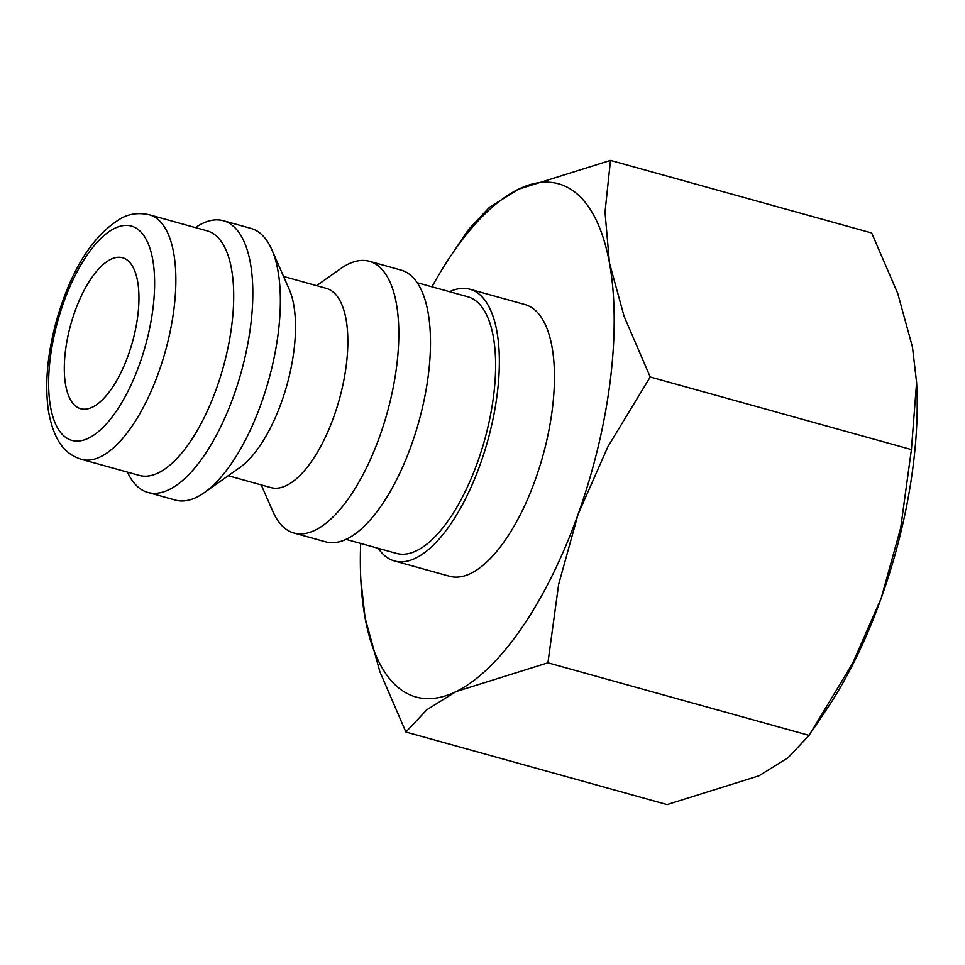 <?xml version="1.0" encoding="UTF-8"?>
<svg xmlns="http://www.w3.org/2000/svg" width="965" height="965" viewBox="0 0 965 965"><rect width="100%" height="100%" fill="white"/><g stroke="black" fill="none" stroke-linecap="round" stroke-linejoin="round"><path stroke-width="1.45" d="M449.557 291.707A140.999 57.695 105.5 0 1 469.931 289.247A140.999 57.695 105.5 0 1 497.301 393.358A140.999 57.695 105.5 0 1 394.432 560.942A140.999 57.695 105.5 0 1 378.256 548.325M394.432 560.942L449.521 576.25A140.999 57.695 -74.5 0 0 552.39 408.665A140.999 57.695 -74.5 0 0 525.02 304.554L469.931 289.247M417.242 282.733L467.832 296.786A133.17 54.498 105.5 0 1 493.682 395.119A133.17 54.498 105.5 0 1 396.531 553.403L345.928 539.339M316.604 285.664L340.44 268.801A140.999 57.695 105.5 0 1 369.39 261.298A140.999 57.695 105.5 0 1 396.76 365.421A140.999 57.695 105.5 0 1 293.891 533.006A140.999 57.695 105.5 0 1 272.962 511.655L261.238 484.913M369.39 261.298L401.066 270.103A140.999 57.695 105.5 0 1 428.436 374.227A140.999 57.695 105.5 0 1 325.567 541.811L293.891 533.006M283.577 276.485L326.267 288.342A103.4 42.315 105.5 0 1 346.339 364.698A103.4 42.315 105.5 0 1 270.9 487.59L228.21 475.733M195.388 227.583A140.999 57.695 105.5 0 1 223.385 220.732L250.936 228.391A140.999 57.695 105.5 0 1 271.865 249.742L289.271 289.464A103.4 42.315 105.5 0 1 293.999 350.162A103.4 42.315 105.5 0 1 239.778 467.555L204.375 492.596A140.999 57.695 105.5 0 1 175.437 500.099L147.898 492.44A140.999 57.695 105.5 0 1 127.44 472.126M271.865 249.742A140.999 57.695 105.5 0 1 278.306 332.515A140.999 57.695 105.5 0 1 204.375 492.596M223.385 220.732A140.999 57.695 105.5 0 1 250.767 324.855A140.999 57.695 105.5 0 1 147.898 492.44M231.853 324.59A126.898 51.929 105.5 0 1 139.274 475.407L81.422 459.34A126.898 51.929 105.5 0 0 100.493 456.771A126.898 51.929 105.5 0 0 174.014 308.51A126.898 51.929 105.5 0 0 149.37 214.797L207.222 230.876A126.898 51.929 105.5 0 1 231.853 324.59M431.982 286.822A266.328 108.985 105.5 0 1 450.607 256.135A266.328 108.985 105.5 0 1 518.567 189.188A266.328 108.985 105.5 0 1 609.446 262.89L605.007 212.143L610.495 160.395L871.672 232.975L897.752 293.481L912.456 347.086L916.593 382.43L911.406 449.581L900.671 528.024L881.166 598.3L852.734 663.136L809.092 735.39L788.067 757.718L758.985 775.812L667.056 804.605L405.879 732.025L426.904 709.709L455.987 691.615A266.328 108.985 105.5 0 1 365.096 617.914A266.328 108.985 105.5 0 1 360.801 579.338A266.328 108.985 105.5 0 1 360.681 543.44M916.593 382.43L916.75 385.662A266.328 108.985 105.5 0 1 913.288 464.66A266.328 108.985 105.5 0 1 881.166 598.3A266.328 108.985 105.5 0 1 826.945 708.865L812.88 729.805M610.278 380.463A266.328 108.985 105.5 0 1 578.156 514.104L607.926 446.686L650.229 377.001L624.15 316.484L609.446 262.89A266.328 108.985 105.5 0 1 610.278 380.463M360.801 579.338L365.096 617.914L379.8 671.519L405.879 732.025M137.802 315.615A78.334 32.05 105.5 0 1 80.65 408.714A78.334 32.05 105.5 0 1 65.451 350.874A78.334 32.05 105.5 0 1 122.603 257.764A78.334 32.05 105.5 0 1 137.802 315.615M578.156 514.104A266.328 108.985 105.5 0 1 455.987 691.615L547.915 662.822L558.639 584.368L578.156 514.104M610.495 160.395L518.567 189.188L489.484 207.282L468.459 229.61L450.607 256.135M650.229 377.001L911.406 449.581M547.915 662.822L809.092 735.39M114.69 228.319A111.228 45.512 105.5 0 1 153.001 308.209A111.228 45.512 105.5 0 1 88.563 438.158A111.228 45.512 105.5 0 1 50.252 358.28A111.228 45.512 105.5 0 1 114.69 228.319M81.422 459.34C67.647 454.901 54.45 444.769 48.407 410.704C44.692 384.215 47.321 354.384 56.308 321.188C71.181 269.271 92.954 234.893 121.602 218.066C129.805 213.639 139.056 212.553 149.37 214.797"/></g></svg>
